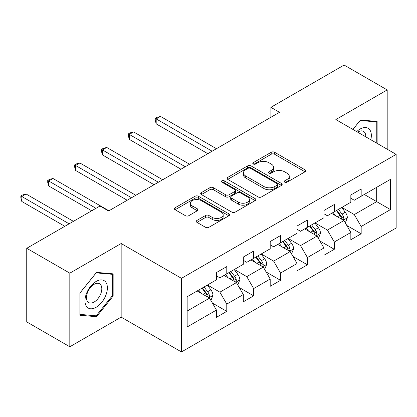 <?xml version="1.0" encoding="UTF-8"?>
<svg xmlns="http://www.w3.org/2000/svg" width="417" height="417" viewBox="0 0 417 417"><rect width="100%" height="100%" fill="white"/><g stroke="black" fill="none" stroke-linecap="round" stroke-linejoin="round"><path stroke-width="0.63" d="M284.722 182.166A1.673 0.964 0 0 0 287.089 182.166L305.056 171.794A2.393 1.381 0 0 0 305.76 170.819A2.393 1.381 0 0 0 305.056 169.839L274.615 152.262A2.393 1.381 0 0 0 271.232 152.262L253.265 162.64A1.673 0.964 0 0 0 252.775 163.323A1.673 0.964 0 0 0 253.265 164.006A1.673 0.964 0 0 0 255.631 164.006L257.956 162.661A7.652 4.42 0 0 1 268.783 162.661L271.321 164.126A7.652 4.42 0 0 1 273.562 167.253A7.652 4.42 0 0 1 271.321 170.376L268.991 171.721A1.673 0.964 0 0 0 268.501 172.403A1.673 0.964 0 0 0 268.991 173.086A1.673 0.964 0 0 0 271.363 173.086L273.688 171.747A7.652 4.42 0 0 1 284.509 171.747L287.047 173.206A7.652 4.42 0 0 1 289.289 176.334A7.652 4.42 0 0 1 287.047 179.456L284.722 180.801A1.673 0.964 0 0 0 284.232 181.484A1.673 0.964 0 0 0 284.722 182.166L284.722 180.801M196.991 220.421A2.393 1.381 0 0 0 196.287 221.396A2.393 1.381 0 0 0 196.991 222.37L205.529 227.301A2.393 1.381 0 0 0 208.912 227.301L228.87 215.782A2.393 1.381 0 0 0 229.569 214.802A2.393 1.381 0 0 0 228.87 213.827L198.429 196.251A2.393 1.381 0 0 0 195.047 196.251L175.088 207.775A2.393 1.381 0 0 0 174.389 208.75A2.393 1.381 0 0 0 175.088 209.725L185.403 215.683A2.393 1.381 0 0 0 188.786 215.683L197.33 210.752A2.393 1.381 0 0 0 198.028 209.777A2.393 1.381 0 0 0 197.33 208.797L192.211 205.847A6.396 3.696 0 0 1 190.34 203.235A6.396 3.696 0 0 1 194.286 199.821A6.396 3.696 0 0 1 201.26 200.624L221.302 212.19A6.396 3.696 0 0 1 223.173 214.802A6.396 3.696 0 0 1 219.227 218.216A6.396 3.696 0 0 1 212.253 217.419L208.912 215.49A2.393 1.381 0 0 0 205.529 215.49L196.991 220.421L196.991 222.37M121.165 243.512L69.816 273.161L26.74 248.292L26.74 321.903L69.816 346.772L121.165 317.128L181.468 351.943L181.468 278.332L121.165 243.512L121.165 317.128M387.19 149.213L387.19 89.926L335.847 119.57L396.15 154.384L181.468 278.332M387.19 89.926L344.114 65.057L270.888 107.331L270.888 117.281M26.74 248.292L99.971 206.014L108.587 210.986L279.505 112.309L270.888 107.331M258.128 196.933A2.393 1.381 0 0 0 261.511 196.933L281.465 185.414A2.393 1.381 0 0 0 282.168 184.439A2.393 1.381 0 0 0 281.465 183.459L251.024 165.888A2.393 1.381 0 0 0 247.641 165.888L227.687 177.407A2.393 1.381 0 0 0 226.984 178.382A2.393 1.381 0 0 0 227.687 179.362L258.128 196.933M222.522 182.531A1.673 0.964 0 0 1 224.216 182.766L224.216 180.775L255.168 198.643A2.393 1.381 0 0 1 255.866 199.623A2.393 1.381 0 0 1 255.168 200.598L235.209 212.117A2.393 1.381 0 0 1 231.826 212.117L201.385 194.541L201.385 192.591A2.393 1.381 0 0 0 200.686 193.566A2.393 1.381 0 0 0 201.385 194.541M201.385 192.591L209.928 187.66A2.393 1.381 0 0 1 213.311 187.66L225.654 194.786A2.393 1.381 0 0 0 229.037 194.786L234.703 191.518A2.393 1.381 0 0 0 235.402 190.538A2.393 1.381 0 0 0 234.703 189.563L221.849 182.14A1.673 0.964 0 0 1 221.359 181.458A1.673 0.964 0 0 1 222.391 180.566A1.673 0.964 0 0 1 224.216 180.775M181.468 351.943L396.15 228L396.15 154.384M212.394 303.05L226.78 311.358L226.78 304.097L243.32 294.548L243.32 301.809L253.661 295.841L253.661 288.58L270.2 279.03L270.2 286.291L280.537 280.323L280.537 273.062L297.076 263.513L297.076 270.774L307.418 264.805L307.418 257.539L323.957 247.99L323.957 255.256L334.293 249.288L334.293 242.022L350.838 232.472L350.838 239.733L361.174 233.765L361.174 226.504L390.463 209.595L390.463 179.352L376.681 187.311L376.681 201.635L390.463 209.595M226.78 311.358L216.444 317.327L216.444 310.066L187.155 326.975L187.155 296.732L216.444 279.823L216.444 272.562L226.78 266.593L226.78 273.854L243.32 264.305L243.32 257.044L253.661 251.076L253.661 258.337L270.2 248.787L270.2 241.526L280.537 235.558L280.537 242.819L297.076 233.27L297.076 226.009L307.418 220.04L307.418 227.301L323.957 217.752L323.957 210.491L334.293 204.523L334.293 211.784L350.838 202.235L350.838 194.974L361.174 189L361.174 196.266L390.463 179.352M224.023 275.449L236.429 282.611L219.889 292.161L207.484 284.999M216.444 275.846L219.889 277.837L226.78 273.854M219.889 292.161L226.78 304.097M236.429 282.611L243.32 294.548M250.904 259.927L263.309 267.094L246.765 276.643L234.359 269.476M243.32 260.328L246.765 262.314L253.661 258.337M246.765 276.643L253.661 288.58M263.309 267.094L270.2 279.03M277.779 244.409L290.185 251.571L273.646 261.12L261.24 253.958M270.2 244.81L273.646 246.796L280.537 242.819M273.646 261.12L280.537 273.062M290.185 251.571L297.076 263.513M304.66 228.891L317.066 236.053L300.527 245.603L288.121 238.441M297.076 229.293L300.527 231.279L307.418 227.301M300.527 245.603L307.418 257.539M317.066 236.053L323.957 247.99M331.536 213.374L343.942 220.536L327.402 230.085L314.997 222.923M323.957 213.77L327.402 215.761L334.293 211.784M327.402 230.085L334.293 242.022M343.942 220.536L350.838 232.472M364.276 194.473L376.681 201.635L354.283 214.567L341.877 207.405M350.838 198.252L354.283 200.243L361.174 196.266M354.283 214.567L361.174 226.504M69.816 273.161L69.816 346.772M187.155 311.061L209.553 298.129L197.147 290.967M209.553 298.129L216.444 310.066M346.788 225.461L361.174 233.765M319.907 240.979L334.293 249.288M293.031 256.497L307.418 264.805M266.15 272.014L280.537 280.323M239.275 287.532L253.661 295.841M377.109 143.391L377.109 121.467L360.486 119.981L352.902 129.416M79.897 315.231L96.525 316.717L113.148 296.034L113.148 273.865L96.525 272.379L79.897 293.062L79.897 315.231M112.288 295.533L113.148 296.034M94.768 315.7L96.525 316.717M285.39 182.406L287.047 181.447A7.652 4.42 0 0 0 289.289 178.325L289.289 176.334M273.562 167.253L273.562 169.245A7.652 4.42 0 0 1 271.321 172.367L269.663 173.321M305.025 171.809L274.615 154.254A2.393 1.381 0 0 0 271.232 154.254L253.932 164.241M281.433 185.435L251.024 167.874A2.393 1.381 0 0 0 247.641 167.874L227.718 179.378M277.237 185.122A1.673 0.964 0 0 0 277.727 184.439A1.673 0.964 0 0 0 277.237 183.756L250.518 168.327A1.673 0.964 0 0 0 248.146 168.327L245.696 169.74A7.652 4.42 0 0 0 243.455 172.867A7.652 4.42 0 0 0 245.696 175.99L263.961 186.535A7.652 4.42 0 0 0 274.787 186.535L277.237 185.122L277.237 187.113A1.673 0.964 0 0 0 277.727 186.425L277.727 184.439M243.455 172.867L243.455 174.859A7.652 4.42 0 0 0 245.696 177.981L245.696 175.99M277.237 187.113L274.787 188.526A7.652 4.42 0 0 1 263.961 188.526L245.696 177.981M201.416 194.562L209.928 189.652L209.928 187.66M235.402 190.538L235.402 192.529A2.393 1.381 0 0 1 234.703 193.504L229.037 196.777A2.393 1.381 0 0 1 225.654 196.777L213.311 189.652A2.393 1.381 0 0 0 209.928 189.652M224.216 182.766L255.136 200.613M238.467 202.182A6.396 3.696 0 0 0 245.441 202.985A6.396 3.696 0 0 0 249.387 199.571A6.396 3.696 0 0 0 247.516 196.96L240.453 192.883A2.393 1.381 0 0 0 237.07 192.883L231.404 196.157A2.393 1.381 0 0 0 230.705 197.132A2.393 1.381 0 0 0 231.404 198.106L238.467 202.182L238.467 204.174A6.396 3.696 0 0 0 245.441 204.976A6.396 3.696 0 0 0 249.387 201.562L249.387 199.571M230.705 197.132L230.705 199.123A2.393 1.381 0 0 0 231.404 200.097L231.404 198.106M238.467 204.174L231.404 200.097M223.173 214.802L223.173 216.793A6.396 3.696 0 0 1 219.227 220.207A6.396 3.696 0 0 1 212.253 219.405L208.912 217.476A2.393 1.381 0 0 0 205.529 217.476L197.022 222.391M190.34 203.235L190.34 205.221A6.396 3.696 0 0 0 192.211 207.833L192.211 205.847M197.298 210.773L192.211 207.833M228.839 215.797L198.429 198.242A2.393 1.381 0 0 0 195.047 198.242L175.119 209.746M345.307 222.897L347.356 217.731A6.458 3.727 -120 0 0 345.292 212.232L341.737 207.484M335.539 215.683L333.12 212.462M216.444 148.713L160.498 116.416L156.193 118.902L156.193 123.875L207.828 153.691M342.946 219.957L343.728 219.133L343.869 218.008A6.458 3.727 -120 0 0 342.018 214.124L338.463 209.376M336.847 210.309L340.793 215.573A3.289 1.897 60 0 1 341.387 216.574L343.869 218.008M336.394 210.569L339.954 215.318A6.458 3.727 60 0 1 341.799 219.201M156.193 123.875L155.244 120.346L155.244 118.355L212.133 151.204M155.244 118.355L156.964 117.359L160.498 116.416M375.18 121.295L376.249 121.91L376.249 142.895M352.933 129.437L360.142 120.471L376.249 121.91M370.802 139.752A15.841 9.143 120 0 0 368.06 128.233A15.841 9.143 120 0 0 356.712 131.616M365.756 136.839A10.842 6.26 120 0 0 363.52 131.381A10.842 6.26 120 0 0 357.682 132.173M96.181 307.277A15.841 9.143 120 0 0 107.377 287.881A15.841 9.143 120 0 0 96.181 281.418A15.841 9.143 120 0 0 84.979 300.813A15.841 9.143 120 0 0 96.181 307.277M94.138 302.023A10.842 6.26 120 0 0 101.222 292.468A10.842 6.26 120 0 0 99.559 283.779A10.842 6.26 120 0 0 94.138 284.316A10.842 6.26 120 0 0 87.054 293.87A10.842 6.26 120 0 0 88.717 302.56A10.842 6.26 120 0 0 94.138 302.023M80.069 292.906L96.181 272.869L112.288 274.308L112.288 295.789L96.181 315.825L80.069 314.387L80.033 292.89M111.219 273.688L112.288 274.308M318.426 238.415L320.475 233.249A6.458 3.727 -120 0 0 318.416 227.75L314.861 223.001M308.658 231.2L306.245 227.979M189.563 164.235L133.617 131.934L129.312 134.42L129.312 139.393L180.947 169.208M316.065 235.48L316.847 234.651L316.988 233.525A6.458 3.727 -120 0 0 315.143 229.642L311.588 224.893M309.967 225.826L313.912 231.096A3.289 1.897 60 0 1 314.512 232.092L316.988 233.525M309.518 226.087L313.073 230.836A6.458 3.727 60 0 1 314.924 234.719M129.312 139.393L128.363 135.864L128.363 133.873L185.257 166.722M128.363 133.873L130.088 132.877L133.617 131.934M291.546 253.932L293.599 248.767A6.458 3.727 -120 0 0 291.535 243.267L287.98 238.524M281.783 246.718L279.364 243.497M162.687 179.753L106.742 147.451L102.431 149.938L102.431 154.91L154.071 184.726M289.189 250.998L289.971 250.169L290.112 249.043A6.458 3.727 -120 0 0 288.262 245.16L284.707 240.411M283.091 241.344L287.037 246.614A3.289 1.897 60 0 1 287.631 247.609L290.112 249.043M282.637 241.605L286.198 246.353A6.458 3.727 60 0 1 288.043 250.236M102.431 154.91L101.487 151.381L101.487 149.39L158.377 182.239M101.487 149.39L103.207 148.395L106.742 147.451M264.67 269.45L266.718 264.284A6.458 3.727 -120 0 0 264.659 258.785L261.105 254.042M254.902 262.241L252.488 259.014M135.806 195.271L79.861 162.969L75.555 165.455L75.555 170.433L127.19 200.243M262.309 266.515L263.091 265.686L263.231 264.56A6.458 3.727 -120 0 0 261.386 260.677L257.826 255.929M256.21 256.862L260.156 262.131A3.289 1.897 60 0 1 260.755 263.127L263.231 264.56M255.762 257.122L259.317 261.871A6.458 3.727 60 0 1 261.167 265.754M75.555 170.433L74.607 166.899L74.607 164.908L131.501 197.757M74.607 164.908L76.332 163.917L79.861 162.969M237.789 284.967L239.843 279.802A6.458 3.727 -120 0 0 237.779 274.308L234.224 269.559M228.026 277.758L225.607 274.532M108.926 210.788L52.985 178.486L48.674 180.973L48.674 185.951L91.698 210.788M235.428 282.033L236.215 281.204L236.356 280.078A6.458 3.727 -120 0 0 234.505 276.195L230.95 271.446M229.334 272.384L233.275 277.649A3.289 1.897 60 0 1 233.874 278.65L236.356 280.078M228.881 272.64L232.441 277.388A6.458 3.727 60 0 1 234.286 281.272M48.674 185.951L47.731 182.417L47.731 180.431L96.004 208.302M47.731 180.431L49.451 179.435L52.985 178.486M210.913 300.485L212.962 295.319A6.458 3.727 -120 0 0 210.903 289.825L207.343 285.077M201.145 293.276L198.732 290.05M73.434 221.333L26.104 194.009L21.799 196.496L21.799 201.468L64.817 226.306M208.552 297.55L209.334 296.722L209.475 295.596A6.458 3.727 -120 0 0 207.63 291.712L204.069 286.969M202.453 287.902L206.399 293.167A3.289 1.897 60 0 1 206.999 294.167L209.475 295.596M202.005 288.163L205.56 292.906A6.458 3.727 60 0 1 207.411 296.789M21.799 201.468L20.85 197.934L20.85 195.948L69.128 223.82M20.85 195.948L22.575 194.953L26.104 194.009M287.047 181.447L287.047 179.456M268.991 173.086L268.991 171.721M271.321 172.367L271.321 170.376M253.265 164.006L253.265 162.64M271.232 154.254L271.232 152.262M274.615 154.254L274.615 152.262M305.056 171.794L305.056 169.839M227.687 179.362L227.687 177.407M247.641 167.874L247.641 165.888M251.024 167.874L251.024 165.888M281.465 185.414L281.465 183.459M263.961 188.526L263.961 186.535M274.787 188.526L274.787 186.535M213.311 189.652L213.311 187.66M225.654 196.777L225.654 194.786M229.037 196.777L229.037 194.786M234.703 193.504L234.703 191.518M255.168 200.598L255.168 198.643M205.529 217.476L205.529 215.49M208.912 217.476L208.912 215.49M212.253 219.405L212.253 217.419M197.33 210.752L197.33 208.797M175.088 209.725L175.088 207.775M195.047 198.242L195.047 196.251M198.429 198.242L198.429 196.251M228.87 215.782L228.87 213.827M343.306 220.171L347.314 217.856M342.018 214.124L345.292 212.232M337.426 216.772L339.954 215.318M316.43 235.688L320.433 233.374M315.143 229.642L318.416 227.75M310.55 232.295L313.073 230.836M289.549 251.206L293.558 248.892M288.262 245.16L291.535 243.267M283.669 247.813L286.198 246.353M262.668 266.724L266.677 264.409M261.386 260.677L264.659 258.785M256.794 263.33L259.317 261.871M235.793 282.241L239.796 279.927M234.505 276.195L237.779 274.308M229.913 278.848L232.441 277.388M208.912 297.759L212.92 295.444M207.63 291.712L210.903 289.825M203.032 294.366L205.56 292.906"/></g></svg>
